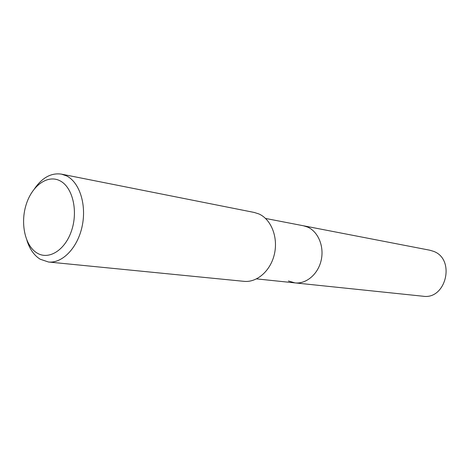 <?xml version="1.0" encoding="UTF-8"?>
<svg xmlns="http://www.w3.org/2000/svg" width="470" height="470" viewBox="0 0 470 470"><rect width="100%" height="100%" fill="white"/><g stroke="black" fill="none" stroke-linecap="round" stroke-linejoin="round"><path stroke-width="0.7" d="M265.55 218.45L303.485 225.782L307.662 227.098C318.225 231.675 324.376 246.515 321.163 260.345C318.055 274.204 306.276 284.162 295.001 282.893L288.404 280.966M34.668 188.488C42.47 177.443 51.412 172.66 61.5 174.141L254.252 212.458L258.923 213.956C271.143 219.326 278.246 237.138 274.457 253.876C270.785 270.644 257.055 282.752 244.024 281.342L48.457 262.002L40.162 259.205C34.116 255.41 29.716 249.171 26.949 240.476M61.5 174.141L66.487 175.862C79.524 182.184 86.774 204.703 82.156 226.234C77.673 247.802 62.404 263.564 48.457 262.002M37.071 253.036C25.075 245.933 20.181 223.579 26.114 204.767C31.878 185.867 47.435 174.341 59.86 180.727C72.368 186.825 78.231 210.219 71.775 230.024C65.506 249.934 48.974 260.427 37.071 253.036M429.839 250.216L433.552 251.338C455.759 259.24 446.101 300.007 423.006 296.223L295.001 282.893C306.276 284.162 318.055 274.204 321.163 260.345C324.376 246.515 318.225 231.675 307.662 227.098L303.485 225.782L429.839 250.216M256.573 278.886L295.001 282.893"/></g></svg>
